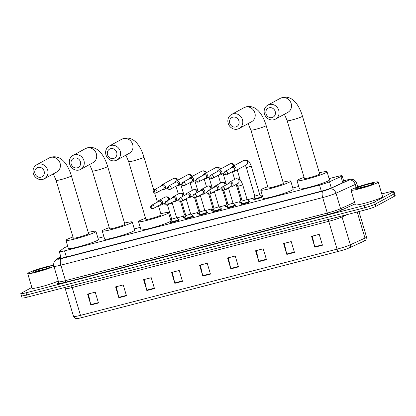 <?xml version="1.0" encoding="UTF-8"?>
<svg xmlns="http://www.w3.org/2000/svg" width="416" height="416" viewBox="0 0 416 416"><rect width="100%" height="100%" fill="white"/><g stroke="black" fill="none" stroke-linecap="round" stroke-linejoin="round"><path stroke-width="0.62" d="M249.517 201.635A4.555 0.406 163.4 0 1 249.829 201.687A4.555 0.406 163.4 0 1 249.538 201.942A4.555 0.406 163.4 0 1 244.717 203.627A4.555 0.406 163.4 0 1 241.098 204.292A4.555 0.406 163.4 0 1 241.332 204.074M235.42 205.275A4.555 0.406 163.4 0 1 235.732 205.327A4.555 0.406 163.4 0 1 235.435 205.577A4.555 0.406 163.4 0 1 230.62 207.267A4.555 0.406 163.4 0 1 227.001 207.932A4.555 0.406 163.4 0 1 227.23 207.714M221.317 208.915A4.555 0.406 163.4 0 1 221.629 208.967A4.555 0.406 163.4 0 1 221.338 209.217A4.555 0.406 163.4 0 1 216.518 210.907A4.555 0.406 163.4 0 1 212.898 211.567A4.555 0.406 163.4 0 1 213.132 211.354M207.22 212.55A4.555 0.406 163.4 0 1 207.532 212.607A4.555 0.406 163.4 0 1 207.236 212.857A4.555 0.406 163.4 0 1 202.42 214.542A4.555 0.406 163.4 0 1 198.801 215.207A4.555 0.406 163.4 0 1 199.03 214.994M193.118 216.19A4.555 0.406 163.4 0 1 193.43 216.242A4.555 0.406 163.4 0 1 193.138 216.497A4.555 0.406 163.4 0 1 188.318 218.182A4.555 0.406 163.4 0 1 184.699 218.847A4.555 0.406 163.4 0 1 184.933 218.629M179.015 219.83A4.555 0.406 163.4 0 1 179.332 219.882A4.555 0.406 163.4 0 1 179.036 220.132A4.555 0.406 163.4 0 1 174.221 221.822A4.555 0.406 163.4 0 1 170.602 222.487A4.555 0.406 163.4 0 1 170.83 222.269M241.509 202.842A4.555 0.406 163.4 0 1 239.652 203.055A4.555 0.406 163.4 0 1 239.881 202.842M227.406 206.482A4.555 0.406 163.4 0 1 225.55 206.695A4.555 0.406 163.4 0 1 225.784 206.482M213.309 210.122A4.555 0.406 163.4 0 1 211.453 210.335A4.555 0.406 163.4 0 1 211.682 210.116M199.207 213.762A4.555 0.406 163.4 0 1 197.35 213.975A4.555 0.406 163.4 0 1 197.584 213.756M262.168 196.763A4.555 0.406 163.4 0 1 262.48 196.815A4.555 0.406 163.4 0 1 262.189 197.064A4.555 0.406 163.4 0 1 257.369 198.754A4.555 0.406 163.4 0 1 253.75 199.42A4.555 0.406 163.4 0 1 253.984 199.202M185.11 217.396A4.555 0.406 163.4 0 1 183.253 217.615A4.555 0.406 163.4 0 1 183.482 217.396M67.74 246.381A8.544 0.759 -16.6 0 0 63.768 248.087L59.467 251.462A8.544 0.759 -16.6 0 0 59.316 251.685A8.544 0.759 -16.6 0 0 64.542 250.853L319.504 185.058A8.544 0.759 -16.6 0 0 329.467 181.787L340.948 176.556A8.544 0.759 -16.6 0 0 341.578 176.249A8.544 0.759 -16.6 0 0 342.129 175.776A8.544 0.759 -16.6 0 0 336.898 176.608L329.098 178.62M298.75 186.451L292.807 187.985M262.46 195.816L261.622 196.03M254.166 197.954L247.525 199.67M240.068 201.594L233.423 203.31M225.966 205.234L219.326 206.95M211.864 208.874L205.223 210.584M197.766 212.508L191.121 214.224M183.664 216.148L176.852 217.906M171.678 219.242L170.591 219.523M140.244 227.354L134.295 228.888M103.948 236.72L97.999 238.259M60.913 257.041L59.665 258.019A8.544 0.759 -16.6 0 0 59.514 258.242A8.544 0.759 -16.6 0 0 64.74 257.416L321.682 191.105A8.544 0.759 -16.6 0 0 331.646 187.829L344.848 181.818A8.544 0.759 -16.6 0 0 345.483 181.511A8.544 0.759 -16.6 0 0 346.029 181.038A8.544 0.759 -16.6 0 0 343.741 181.189M381.784 193.903L388.679 192.124A8.544 0.759 163.4 0 1 393.905 191.298A8.544 0.759 163.4 0 1 393.354 191.766L374.613 201.984A8.544 0.759 163.4 0 1 364.021 205.566L26.026 292.791A8.544 0.759 163.4 0 1 20.8 293.618A8.544 0.759 163.4 0 1 21.351 293.15L31.85 287.425M393.905 191.298L394.55 193.471A8.544 0.759 163.4 0 1 394.004 193.944L375.263 204.157A8.544 0.759 163.4 0 1 364.666 207.74L26.676 294.965A8.544 0.759 163.4 0 1 21.45 295.792A8.544 0.759 163.4 0 1 21.996 295.324M349.44 247.785A2.85 2.387 65.5 0 0 350.345 244.78L342.046 216.949A11.388 1.014 163.4 0 1 328.76 221.312L337.059 249.142A11.388 1.014 -16.6 0 0 350.345 244.78L364.983 238.113A11.388 1.014 -16.6 0 0 365.82 237.702A11.388 1.014 -16.6 0 0 366.553 237.073L365.83 239.985L365.014 240.64A9.339 0.832 163.4 0 1 364.764 240.781A9.339 0.832 163.4 0 1 364.078 241.119L349.44 247.785A9.339 0.832 163.4 0 1 338.546 251.363L81.988 317.574A9.339 0.832 163.4 0 1 76.778 318.594L75.738 318.495L73.533 316.456A11.388 1.014 -16.6 0 0 80.501 315.354L337.059 249.142A2.85 1.092 75.5 0 0 338.546 251.363M21.45 295.792L22.095 297.965A8.544 0.759 163.4 0 0 27.321 297.138L365.316 209.914A8.544 0.759 163.4 0 0 375.908 206.331L394.649 196.118A8.544 0.759 163.4 0 0 395.2 195.645L394.55 193.471A8.544 0.759 163.4 0 1 394.004 193.944L375.263 204.157A8.544 0.759 163.4 0 1 364.666 207.74L26.676 294.965A8.544 0.759 163.4 0 1 21.45 295.792L20.8 293.618M146.838 290.534L143.598 279.661L151.232 277.696L154.471 288.564L146.838 290.534A2.278 0.874 75.5 0 1 146.739 290.15L154.362 288.184M118.841 297.757L115.601 286.889L123.235 284.918L126.48 295.792L118.841 297.757A2.278 0.874 75.5 0 1 118.742 297.378L126.365 295.407M90.844 304.985L87.604 294.112L95.238 292.141L98.483 303.014L90.844 304.985A2.278 0.874 75.5 0 1 90.745 304.6L98.368 302.635M230.828 268.861L227.588 257.988L235.222 256.017L238.462 266.89L230.828 268.861A2.278 0.874 75.5 0 1 230.729 268.476L238.347 266.51M258.825 261.633L255.585 250.765L263.219 248.794L266.458 259.667L258.825 261.633A2.278 0.874 75.5 0 1 258.726 261.253L266.344 259.282M286.822 254.41L283.582 243.537L291.216 241.566L294.455 252.439L286.822 254.41A2.278 0.874 75.5 0 1 286.718 254.025L294.341 252.06M314.818 247.187L311.574 236.314L319.212 234.343L322.452 245.216L314.818 247.187A2.278 0.874 75.5 0 1 314.714 246.802L322.338 244.832M174.834 283.312L171.595 272.438L179.228 270.468L182.468 281.341L174.834 283.312A2.278 0.874 75.5 0 1 174.736 282.927L182.359 280.961M202.831 276.084L199.592 265.216L207.225 263.245L210.465 274.113L202.831 276.084A2.278 0.874 75.5 0 1 202.732 275.699L210.356 273.733M200.314 265.028L202.732 275.699M172.318 272.251L174.736 282.927M312.302 236.127L314.714 246.802M284.305 243.35L286.718 254.025M256.308 250.578L258.726 261.253M228.311 257.8L230.729 268.476M88.332 293.925L90.745 304.6M116.324 286.702L118.742 297.378M144.321 279.474L146.739 290.15M351.868 189.358A14.238 1.264 163.4 0 1 366.922 184.085A14.238 1.264 163.4 0 1 378.238 182.005A14.238 1.264 163.4 0 1 377.317 182.79A14.238 1.264 163.4 0 1 362.263 188.063A14.238 1.264 163.4 0 1 350.948 190.143A14.238 1.264 163.4 0 1 351.868 189.358M378.238 182.005L382.611 196.685A14.238 1.264 163.4 0 1 381.696 197.465A14.238 1.264 163.4 0 1 366.636 202.743A14.238 1.264 163.4 0 1 355.326 204.818L350.948 190.143M372.892 183.934A9.282 0.827 163.4 0 1 363.464 187.262A9.282 0.827 163.4 0 1 355.753 188.786A9.282 0.827 163.4 0 1 356.294 188.214A9.282 0.827 163.4 0 1 366.501 184.668A9.282 0.827 163.4 0 1 373.474 183.503A9.282 0.827 163.4 0 1 372.892 183.934M369.07 185.494L360.334 187.616L357.344 188.859M368.066 185.838L360.334 187.616M363.022 187.387L360.022 188.162M269.168 107.78A5.127 4.711 -118.6 0 0 266.048 113.854A5.127 4.711 -118.6 0 0 272.085 117.567A5.127 4.711 -118.6 0 0 275.21 111.488A5.127 4.711 -118.6 0 0 269.168 107.78M273.884 119.746A7.972 7.327 61.4 0 1 264.789 114.826A7.972 7.327 61.4 0 1 267.795 105.134A7.972 7.327 61.4 0 1 269.344 104.525A7.972 7.327 61.4 0 1 278.434 109.444A7.972 7.327 61.4 0 1 275.428 119.137A7.972 7.327 61.4 0 1 273.884 119.746M302.458 116.163A7.972 0.707 -16.6 0 1 301.943 116.6A7.972 0.707 -16.6 0 1 292.058 119.948A7.972 0.707 -16.6 0 1 287.18 120.718L304.403 178.5A7.972 0.707 -16.6 0 0 310.736 177.336A7.972 0.707 -16.6 0 0 319.171 174.382A7.972 0.707 -16.6 0 0 319.686 173.945L302.458 116.163C299.151 105.196 292.661 95.394 282.641 97.406L280.223 98.358L267.795 105.134M319.342 172.796A15.662 1.394 163.4 0 1 327.049 171.746A15.662 1.394 163.4 0 1 326.04 172.609A15.662 1.394 163.4 0 1 309.478 178.412A15.662 1.394 163.4 0 1 297.034 180.695A15.662 1.394 163.4 0 1 298.043 179.832A15.662 1.394 163.4 0 1 304.06 177.351M327.049 171.746L329.482 179.899A15.662 1.394 163.4 0 1 328.474 180.762A15.662 1.394 163.4 0 1 311.912 186.56A15.662 1.394 163.4 0 1 299.468 188.848L297.034 180.695M232.877 117.146A5.127 4.711 -118.6 0 0 229.752 123.219A5.127 4.711 -118.6 0 0 235.794 126.932A5.127 4.711 -118.6 0 0 238.914 120.858A5.127 4.711 -118.6 0 0 232.877 117.146M237.588 129.111A7.972 7.327 61.4 0 1 228.498 124.192A7.972 7.327 61.4 0 1 231.504 114.499A7.972 7.327 61.4 0 1 233.048 113.89A7.972 7.327 61.4 0 1 242.143 118.81A7.972 7.327 61.4 0 1 239.138 128.502A7.972 7.327 61.4 0 1 237.588 129.111M266.167 125.528A7.972 0.707 -16.6 0 1 265.652 125.97A7.972 0.707 -16.6 0 1 255.762 129.314A7.972 0.707 -16.6 0 1 250.884 130.083L268.112 187.866A7.972 0.707 -16.6 0 0 274.446 186.701A7.972 0.707 -16.6 0 0 282.875 183.747A7.972 0.707 -16.6 0 0 283.39 183.31L266.167 125.528C262.855 114.561 256.365 104.759 246.345 106.772L243.932 107.728L231.504 114.499M283.046 182.161A15.662 1.394 163.4 0 1 290.758 181.111A15.662 1.394 163.4 0 1 289.749 181.974A15.662 1.394 163.4 0 1 273.187 187.777A15.662 1.394 163.4 0 1 260.744 190.06A15.662 1.394 163.4 0 1 261.752 189.202A15.662 1.394 163.4 0 1 267.769 186.716M290.758 181.111L293.186 189.264A15.662 1.394 163.4 0 1 292.178 190.128A15.662 1.394 163.4 0 1 275.616 195.931A15.662 1.394 163.4 0 1 263.172 198.214L260.744 190.06M110.656 148.689A5.127 4.711 -118.6 0 0 107.536 154.762A5.127 4.711 -118.6 0 0 113.573 158.47A5.127 4.711 -118.6 0 0 116.698 152.396A5.127 4.711 -118.6 0 0 110.656 148.689M115.372 160.649A7.972 7.327 61.4 0 1 106.278 155.73A7.972 7.327 61.4 0 1 109.288 146.042A7.972 7.327 61.4 0 1 110.833 145.434A7.972 7.327 61.4 0 1 119.928 150.353A7.972 7.327 61.4 0 1 116.917 160.04A7.972 7.327 61.4 0 1 115.372 160.649M153.832 190.221L143.946 157.071A7.972 0.707 -16.6 0 1 143.437 157.508A7.972 0.707 -16.6 0 1 133.546 160.852A7.972 0.707 -16.6 0 1 128.669 161.626L145.891 219.404A7.972 0.707 -16.6 0 0 152.23 218.244A7.972 0.707 -16.6 0 0 160.659 215.29A7.972 0.707 -16.6 0 0 161.174 214.848L158.46 205.748M160.831 213.699A15.662 1.394 163.4 0 1 168.542 212.654A15.662 1.394 163.4 0 1 167.534 213.517A15.662 1.394 163.4 0 1 150.972 219.315A15.662 1.394 163.4 0 1 138.528 221.603A15.662 1.394 163.4 0 1 139.537 220.74A15.662 1.394 163.4 0 1 145.553 218.254M168.542 212.654L170.971 220.808A15.662 1.394 163.4 0 1 169.962 221.666A15.662 1.394 163.4 0 1 153.4 227.469A15.662 1.394 163.4 0 1 140.956 229.757L138.528 221.603M74.365 158.054A5.127 4.711 -118.6 0 0 71.24 164.128A5.127 4.711 -118.6 0 0 77.282 167.835A5.127 4.711 -118.6 0 0 80.402 161.762A5.127 4.711 -118.6 0 0 74.365 158.054M79.076 170.019A7.972 7.327 61.4 0 1 69.987 165.1A7.972 7.327 61.4 0 1 72.992 155.407A7.972 7.327 61.4 0 1 74.542 154.799A7.972 7.327 61.4 0 1 83.632 159.718A7.972 7.327 61.4 0 1 80.626 169.406A7.972 7.327 61.4 0 1 79.076 170.019M107.656 166.436A7.972 0.707 -16.6 0 1 107.141 166.873A7.972 0.707 -16.6 0 1 97.256 170.217A7.972 0.707 -16.6 0 1 92.373 170.992L109.6 228.769A7.972 0.707 -16.6 0 0 115.934 227.609A7.972 0.707 -16.6 0 0 124.368 224.656A7.972 0.707 -16.6 0 0 124.878 224.214L107.656 166.436C104.343 155.47 97.859 145.668 87.838 147.68L85.42 148.632L72.992 155.407M124.54 223.07A15.662 1.394 163.4 0 1 132.246 222.019A15.662 1.394 163.4 0 1 131.238 222.882A15.662 1.394 163.4 0 1 114.676 228.68A15.662 1.394 163.4 0 1 102.232 230.968A15.662 1.394 163.4 0 1 103.241 230.105A15.662 1.394 163.4 0 1 109.257 227.625M132.246 222.019L134.68 230.173A15.662 1.394 163.4 0 1 133.671 231.036A15.662 1.394 163.4 0 1 117.109 236.834A15.662 1.394 163.4 0 1 104.666 239.122L102.232 230.968M38.069 167.419A5.127 4.711 -118.6 0 0 34.949 173.493A5.127 4.711 -118.6 0 0 40.986 177.206A5.127 4.711 -118.6 0 0 44.112 171.127A5.127 4.711 -118.6 0 0 38.069 167.419M42.786 179.384A7.972 7.327 61.4 0 1 33.691 174.465A7.972 7.327 61.4 0 1 36.702 164.772A7.972 7.327 61.4 0 1 38.246 164.164A7.972 7.327 61.4 0 1 47.341 169.083A7.972 7.327 61.4 0 1 44.33 178.771A7.972 7.327 61.4 0 1 42.786 179.384M71.36 175.802A7.972 0.707 -16.6 0 1 70.85 176.238A7.972 0.707 -16.6 0 1 60.96 179.587A7.972 0.707 -16.6 0 1 56.082 180.357L73.304 238.139A7.972 0.707 -16.6 0 0 79.643 236.974A7.972 0.707 -16.6 0 0 88.072 234.021A7.972 0.707 -16.6 0 0 88.587 233.584L71.36 175.802C68.052 164.835 61.563 155.033 51.542 157.045L49.124 157.997L36.702 164.772M88.244 232.435A15.662 1.394 163.4 0 1 95.956 231.384A15.662 1.394 163.4 0 1 94.947 232.248A15.662 1.394 163.4 0 1 78.385 238.046A15.662 1.394 163.4 0 1 65.941 240.334A15.662 1.394 163.4 0 1 66.95 239.47A15.662 1.394 163.4 0 1 72.966 236.99M95.956 231.384L98.384 239.538A15.662 1.394 163.4 0 1 97.375 240.401A15.662 1.394 163.4 0 1 80.813 246.199A15.662 1.394 163.4 0 1 68.37 248.487L65.941 240.334M259.75 194.657L254.852 196.113L253.864 198.765A4.269 0.38 163.4 0 0 253.864 198.796L254.067 199.472M233.1 171.272A2.564 2.356 -118.6 0 0 234.868 171.116L246.449 164.809A2.564 2.356 -118.6 0 0 244.353 160.155A2.564 2.356 -118.6 0 0 243.994 160.306L247.12 160.207C248.217 161.034 249.075 160.467 251.269 166.187L259.761 194.667L262.033 196.331A4.269 0.38 163.4 0 1 262.049 196.352A4.269 0.38 163.4 0 1 261.773 196.586A4.269 0.38 163.4 0 1 257.254 198.172A4.269 0.38 163.4 0 1 253.864 198.796M234.868 171.116A2.564 2.356 -118.6 0 0 232.913 166.421A2.564 2.356 -118.6 0 0 231.327 168.022M225.285 171.371A1.851 0.712 -104.5 0 0 225.17 173.488A1.851 0.712 75.5 0 0 226.278 174.928L233.938 170.815A1.851 1.7 -118.6 0 0 232.523 167.424A1.851 1.7 -118.6 0 0 232.164 167.565L224.926 171.512C223.293 173.607 223.746 174.746 226.278 174.928A1.851 0.712 75.5 0 0 226.34 174.907A1.851 1.7 -118.6 0 0 227.396 172.515A1.851 1.7 -118.6 0 0 224.926 171.512M247.042 199.316L247.931 199.971A4.269 0.38 163.4 0 1 247.946 199.992A4.269 0.38 163.4 0 1 247.874 200.096M218.998 174.912A2.564 2.356 -118.6 0 0 221.832 171.917A2.564 2.356 -118.6 0 0 217.23 171.662M211.188 175.011A1.851 0.712 -104.5 0 0 211.073 177.128A1.851 0.712 75.5 0 0 212.176 178.568L219.84 174.455A1.851 1.7 -118.6 0 0 218.426 171.064A1.851 1.7 -118.6 0 0 218.067 171.205L210.829 175.152C209.196 177.247 209.643 178.386 212.176 178.568A1.851 0.712 75.5 0 0 212.238 178.542A1.851 1.7 -118.6 0 0 213.299 176.15A1.851 1.7 -118.6 0 0 210.829 175.152M241.795 199.649L240.75 199.768L236.179 184.434M241.758 202.171A4.269 0.38 163.4 0 1 239.762 202.431A4.269 0.38 163.4 0 1 239.762 202.405L240.75 199.763M232.944 202.956L233.834 203.611A4.269 0.38 163.4 0 1 233.849 203.632A4.269 0.38 163.4 0 1 233.776 203.736M204.901 178.552A2.564 2.356 -118.6 0 0 207.735 175.557A2.564 2.356 -118.6 0 0 203.128 175.302M197.085 178.651A1.851 0.712 -104.5 0 0 196.971 180.768A1.851 0.712 75.5 0 0 198.073 182.208L205.738 178.095A1.851 1.7 -118.6 0 0 204.324 174.704A1.851 1.7 -118.6 0 0 203.965 174.845L196.726 178.792C195.094 180.887 195.546 182.026 198.073 182.208A1.851 0.712 75.5 0 0 198.141 182.182A1.851 1.7 -118.6 0 0 199.196 179.79A1.851 1.7 -118.6 0 0 196.726 178.792M227.692 203.289L226.652 203.408L222.836 190.616M227.661 205.811A4.269 0.38 163.4 0 1 225.664 206.071A4.269 0.38 163.4 0 1 225.664 206.045L226.647 203.403M218.842 206.596L219.731 207.246A4.269 0.38 163.4 0 1 219.747 207.272A4.269 0.38 163.4 0 1 219.674 207.376M190.798 182.187A2.564 2.356 -118.6 0 0 193.632 179.192A2.564 2.356 -118.6 0 0 189.03 178.942M182.988 182.286A1.851 0.712 -104.5 0 0 182.874 184.402A1.851 0.712 75.5 0 0 183.976 185.848L191.636 181.735A1.851 1.7 -118.6 0 0 190.226 178.339A1.851 1.7 -118.6 0 0 189.868 178.485L182.629 182.432C180.996 184.527 181.444 185.666 183.976 185.848A1.851 0.712 75.5 0 0 184.038 185.822A1.851 1.7 -118.6 0 0 185.099 183.43A1.851 1.7 -118.6 0 0 182.629 182.432M213.595 206.929L212.55 207.048L208.738 194.251M213.559 209.451A4.269 0.38 163.4 0 1 211.562 209.711A4.269 0.38 163.4 0 1 211.562 209.685L212.55 207.038M204.745 210.236L205.629 210.886A4.269 0.38 163.4 0 1 205.65 210.907A4.269 0.38 163.4 0 1 205.577 211.016M176.701 185.827A2.564 2.356 -118.6 0 0 179.535 182.832A2.564 2.356 -118.6 0 0 174.928 182.577M168.886 185.926A1.851 0.712 -104.5 0 0 168.771 188.042A1.851 0.712 75.5 0 0 169.874 189.483L177.538 185.37A1.851 1.7 -118.6 0 0 176.124 181.979A1.851 1.7 -118.6 0 0 175.765 182.12L168.527 186.066C166.894 188.162 167.346 189.301 169.874 189.483A1.851 0.712 75.5 0 0 169.941 189.462A1.851 1.7 -118.6 0 0 170.997 187.07A1.851 1.7 -118.6 0 0 168.527 186.066M199.493 210.564L198.453 210.688L194.636 197.891M199.456 213.086A4.269 0.38 163.4 0 1 197.46 213.351A4.269 0.38 163.4 0 1 197.465 213.32L198.448 210.678M190.642 213.871L191.532 214.526A4.269 0.38 163.4 0 1 191.547 214.547A4.269 0.38 163.4 0 1 191.474 214.651M162.599 189.467A2.564 2.356 -118.6 0 0 165.433 186.472A2.564 2.356 -118.6 0 0 160.826 186.217M154.788 189.566A1.851 0.712 -104.5 0 0 154.674 191.682A1.851 0.712 75.5 0 0 155.776 193.123L163.436 189.01A1.851 1.7 -118.6 0 0 162.027 185.619A1.851 1.7 -118.6 0 0 161.668 185.76L154.43 189.706C152.797 191.802 153.244 192.941 155.776 193.123A1.851 0.712 75.5 0 0 155.839 193.097A1.851 1.7 -118.6 0 0 156.894 190.705A1.851 1.7 -118.6 0 0 154.43 189.706M185.396 214.204L184.35 214.323L180.539 201.531M185.359 216.726A4.269 0.38 163.4 0 1 183.362 216.986A4.269 0.38 163.4 0 1 183.362 216.96L184.35 214.318M230.168 186.898A2.564 2.356 -118.6 0 0 231.936 186.742L237.916 183.487A2.564 2.356 -118.6 0 0 235.815 178.833A2.564 2.356 -118.6 0 0 235.461 178.984L238.581 178.885C239.678 179.712 240.536 179.145 242.736 184.865L237.822 186.326L242.2 201.006L241.212 203.642A4.269 0.38 163.4 0 0 241.212 203.668A4.269 0.38 163.4 0 0 244.603 203.044A4.269 0.38 163.4 0 0 249.122 201.464A4.269 0.38 163.4 0 0 249.397 201.224A4.269 0.38 163.4 0 1 249.397 201.224L247.109 199.534L242.2 200.99M231.936 186.742A2.564 2.356 -118.6 0 0 233.002 183.903A2.564 2.356 -118.6 0 0 228.394 183.648M222.352 186.997A1.851 0.712 -104.5 0 0 222.238 189.114A1.851 0.712 75.5 0 0 223.34 190.554L231.005 186.441A1.851 1.7 -118.6 0 0 229.59 183.05A1.851 1.7 -118.6 0 0 229.232 183.191L221.993 187.138C220.36 189.233 220.808 190.372 223.34 190.554A1.851 0.712 75.5 0 0 223.408 190.528A1.851 1.7 -118.6 0 0 224.463 188.141A1.851 1.7 -118.6 0 0 221.993 187.138M223.839 190.351L228.098 204.646L227.11 207.277A4.269 0.38 163.4 0 0 227.11 207.303A4.269 0.38 163.4 0 0 230.506 206.684A4.269 0.38 163.4 0 0 235.019 205.098A4.269 0.38 163.4 0 0 235.295 204.864A4.269 0.38 163.4 0 0 235.279 204.844L233.007 203.174L228.098 204.625M216.065 190.538A2.564 2.356 -118.6 0 0 218.899 187.543A2.564 2.356 -118.6 0 0 214.292 187.288M208.25 190.637A1.851 0.712 -104.5 0 0 208.135 192.754A1.851 0.712 75.5 0 0 209.243 194.194L216.902 190.081A1.851 1.7 -118.6 0 0 215.493 186.69A1.851 1.7 -118.6 0 0 215.134 186.831L207.891 190.778C206.258 192.873 206.71 194.012 209.243 194.194A1.851 0.712 75.5 0 0 209.305 194.168A1.851 1.7 -118.6 0 0 210.361 191.776A1.851 1.7 -118.6 0 0 207.891 190.778M218.899 206.804L214.001 208.265M201.968 194.178A2.564 2.356 -118.6 0 0 204.802 191.183A2.564 2.356 -118.6 0 0 200.195 190.928M218.91 206.809L221.177 208.484A4.269 0.38 163.4 0 1 221.198 208.504A4.269 0.38 163.4 0 1 220.922 208.738A4.269 0.38 163.4 0 1 216.403 210.319A4.269 0.38 163.4 0 1 213.008 210.943A4.269 0.38 163.4 0 1 213.013 210.917L213.996 208.276L209.737 193.986M194.152 194.277A1.851 0.712 -104.5 0 0 194.038 196.388A1.851 0.712 75.5 0 0 195.14 197.834L202.805 193.721A1.851 1.7 -118.6 0 0 201.391 190.33A1.851 1.7 -118.6 0 0 201.032 190.471L193.794 194.418C192.161 196.513 192.608 197.652 195.14 197.834A1.851 0.712 75.5 0 0 195.208 197.808A1.851 1.7 -118.6 0 0 196.264 195.416A1.851 1.7 -118.6 0 0 193.794 194.418M200.226 195.125L204.812 210.454L199.898 211.905M187.866 197.813A2.564 2.356 -118.6 0 0 190.7 194.818A2.564 2.356 -118.6 0 0 186.092 194.563M204.807 210.449L207.08 212.124A4.269 0.38 163.4 0 1 207.095 212.144A4.269 0.38 163.4 0 1 206.82 212.378A4.269 0.38 163.4 0 1 202.306 213.959A4.269 0.38 163.4 0 1 198.91 214.583A4.269 0.38 163.4 0 1 198.91 214.557L199.898 211.916L195.64 197.626M180.05 197.912A1.851 0.712 -104.5 0 0 179.936 200.028A1.851 0.712 75.5 0 0 181.043 201.474L188.703 197.361A1.851 1.7 -118.6 0 0 187.294 193.965A1.851 1.7 -118.6 0 0 186.93 194.111L179.691 198.058C178.058 200.153 178.511 201.292 181.043 201.474A1.851 0.712 75.5 0 0 181.106 201.448A1.851 1.7 -118.6 0 0 182.161 199.056A1.851 1.7 -118.6 0 0 179.691 198.058M186.124 198.765L190.71 214.094L185.801 215.545L184.813 218.197A4.269 0.38 163.4 0 0 184.808 218.223L185.011 218.899M173.763 201.453A2.564 2.356 -118.6 0 0 176.602 198.458A2.564 2.356 -118.6 0 0 171.995 198.203M190.71 214.089L192.977 215.758A4.269 0.38 163.4 0 1 192.998 215.779A4.269 0.38 163.4 0 1 192.722 216.018A4.269 0.38 163.4 0 1 188.204 217.599A4.269 0.38 163.4 0 1 184.808 218.223M165.953 201.552A1.851 0.712 -104.5 0 0 165.838 203.668A1.851 0.712 75.5 0 0 166.941 205.109L174.606 200.996A1.851 1.7 -118.6 0 0 173.191 197.605A1.851 1.7 -118.6 0 0 172.832 197.746L165.594 201.692C163.961 203.788 164.408 204.927 166.941 205.109A1.851 0.712 75.5 0 0 167.003 205.083A1.851 1.7 -118.6 0 0 168.064 202.696A1.851 1.7 -118.6 0 0 165.594 201.692M176.602 217.719L171.699 219.18L170.711 221.832A4.269 0.38 163.4 0 0 170.711 221.863L170.914 222.539M159.666 205.093A2.564 2.356 -118.6 0 0 162.5 202.098A2.564 2.356 -118.6 0 0 157.893 201.843M172.026 202.405L176.613 217.734L178.88 219.398A4.269 0.38 163.4 0 1 178.896 219.419A4.269 0.38 163.4 0 1 178.62 219.653A4.269 0.38 163.4 0 1 174.101 221.239A4.269 0.38 163.4 0 1 170.711 221.863M151.85 205.192A1.851 0.712 -104.5 0 0 151.736 207.308A1.851 0.712 75.5 0 0 152.844 208.749L160.503 204.636A1.851 1.7 -118.6 0 0 159.089 201.245A1.851 1.7 -118.6 0 0 158.73 201.386L151.492 205.332C149.859 207.428 150.311 208.567 152.844 208.749A1.851 0.712 75.5 0 0 152.906 208.723A1.851 1.7 -118.6 0 0 153.962 206.331A1.851 1.7 -118.6 0 0 151.492 205.332M53.908 266.302A14.238 1.264 163.4 0 1 38.797 271.544A14.238 1.264 163.4 0 1 27.716 273.556A14.238 1.264 163.4 0 1 28.636 272.776A14.238 1.264 163.4 0 1 40.862 268.32A14.238 1.264 163.4 0 1 53.69 265.278M49.66 267.348A9.282 0.827 163.4 0 1 40.232 270.676A9.282 0.827 163.4 0 1 32.521 272.204A9.282 0.827 163.4 0 1 33.062 271.632A9.282 0.827 163.4 0 1 43.269 268.086A9.282 0.827 163.4 0 1 50.242 266.921A9.282 0.827 163.4 0 1 49.66 267.348M45.838 268.908L37.102 271.029L34.112 272.277M58.282 280.977A14.238 1.264 163.4 0 1 43.17 286.218A14.238 1.264 163.4 0 1 32.094 288.231L27.716 273.556M44.84 269.256L37.102 271.029M39.796 270.8L36.79 271.58M342.794 182.754L340.948 176.556M331.313 187.98L329.467 181.787M321.329 191.194L319.504 185.058M66.373 256.994L64.542 250.853M60.809 256.703L57.829 259.038A5.694 0.504 -16.6 0 0 61.214 258.638L323.04 191.064A5.694 0.504 -16.6 0 0 329.685 188.885L348.915 180.128A5.694 0.504 -16.6 0 0 349.336 179.92A5.694 0.504 -16.6 0 0 346.216 180.159L343.632 180.825M346.216 180.159A5.694 2.189 75.5 0 1 346.414 180.081C350.771 179.062 350.043 179.364 351.265 179.28L352.945 179.556C352.919 179.54 355.368 179.941 356.777 183.414A11.388 1.014 163.4 0 1 356.044 184.044A11.388 1.014 163.4 0 1 355.207 184.454L356.127 187.543M355.056 203.918L342.165 209.784A12.813 1.139 163.4 0 1 327.22 214.698L65.39 282.266A12.813 1.139 163.4 0 1 57.777 283.176L58.448 282.651M374.613 201.984L375.908 206.331M364.021 205.566L365.316 209.914M393.354 191.766L394.649 196.118M26.026 292.791L27.321 297.138M348.915 180.128A5.694 4.774 65.5 0 1 355.207 184.454L335.977 193.211L340.595 208.702L354.583 202.332M329.685 188.885A5.694 4.774 65.5 0 1 335.977 193.211A11.388 1.014 163.4 0 1 322.691 197.579L327.309 213.07A11.388 1.014 -16.6 0 0 340.595 208.702A1.425 1.191 -114.5 0 0 342.165 209.784M323.04 191.064A5.694 2.189 75.5 0 0 322.691 197.579L60.861 265.148L65.478 280.639L327.309 213.07A1.425 0.546 -104.5 0 1 327.22 214.698M61.214 258.638A5.694 2.189 75.5 0 0 60.861 265.148A11.388 1.014 163.4 0 1 53.893 266.25L58.51 281.741A11.388 1.014 -16.6 0 0 65.478 280.639A1.425 0.546 -104.5 0 1 65.39 282.266M57.777 283.176A1.425 1.383 -128.1 0 0 58.25 282.942L58.256 282.937M60.684 256.272L55.936 259.995A5.694 5.533 51.9 0 1 57.829 259.038M59.764 258.341L59.665 258.019M364.078 241.119A2.85 2.387 65.5 0 0 364.983 238.113L357.198 212.009M81.988 317.574A2.85 1.092 -104.5 0 1 80.501 315.354L72.207 287.524A11.388 1.014 163.4 0 1 65.234 288.626L64.594 287.524M347.261 214.578L342.046 216.949A2.85 2.387 -114.5 0 1 341.91 215.956M327.917 219.57A2.85 1.092 75.5 0 1 328.76 221.312L72.207 287.524A2.85 1.092 75.5 0 0 71.36 285.776M275.428 119.137L287.856 112.362A7.972 7.327 -118.6 0 0 290.862 102.669A7.972 7.327 -118.6 0 0 281.772 97.75A7.972 7.327 -118.6 0 0 280.223 98.358M239.138 128.502L251.56 121.727A7.972 7.327 -118.6 0 0 254.571 112.034A7.972 7.327 -118.6 0 0 245.476 107.115A7.972 7.327 -118.6 0 0 243.932 107.728M116.917 160.04L129.345 153.265A7.972 7.327 -118.6 0 0 132.35 143.577A7.972 7.327 -118.6 0 0 123.261 138.658A7.972 7.327 -118.6 0 0 121.711 139.266L109.288 146.042M80.626 169.406L93.054 162.63A7.972 7.327 -118.6 0 0 96.06 152.942A7.972 7.327 -118.6 0 0 86.965 148.023A7.972 7.327 -118.6 0 0 85.42 148.632M44.33 178.771L56.758 172A7.972 7.327 -118.6 0 0 59.764 162.308A7.972 7.327 -118.6 0 0 50.674 157.388A7.972 7.327 -118.6 0 0 49.124 157.997M251.269 166.187L246.36 167.648L245.383 165.391M237.125 169.889L236.818 170.056M233.506 166.026A2.564 2.356 -118.6 0 0 229.897 163.946L218.317 170.258M223.028 173.529L222.716 173.696M219.404 169.666A2.564 2.356 -118.6 0 0 215.795 167.586L204.22 173.898M208.926 177.169L208.619 177.336M205.301 173.306A2.564 2.356 -118.6 0 0 201.698 171.226L190.117 177.533M194.823 180.804L194.516 180.976M191.204 176.946A2.564 2.356 -118.6 0 0 187.595 174.86L176.015 181.173M180.726 184.444L180.419 184.61M177.102 180.58A2.564 2.356 -118.6 0 0 173.498 178.5L161.918 184.813M228.426 187.85L228.472 188.646L224.749 189.852M224.947 185.531A2.564 2.356 -118.6 0 0 221.359 182.624L223.153 182.208L224.484 182.525L226.782 184.527M214.323 191.485L214.37 192.28L210.652 193.492M210.844 189.166A2.564 2.356 -118.6 0 0 207.262 186.264L209.05 185.848L210.382 186.165L212.68 188.167M200.434 195.78L196.55 197.127M196.747 192.806A2.564 2.356 -118.6 0 0 193.159 189.904L194.953 189.488L196.279 189.805L198.578 191.807M186.337 199.42L182.452 200.767M182.645 196.446A2.564 2.356 -118.6 0 0 179.062 193.544L180.851 193.128L182.182 193.44L184.48 195.447M172.234 203.06L168.35 204.407M168.548 200.086A2.564 2.356 -118.6 0 0 164.96 197.179L166.754 196.768L168.08 197.08L170.378 199.082M344.037 182.187L342.129 175.776M61.256 258.196L59.316 251.685M356.777 183.414L357.828 186.93M58.51 281.741L58.245 282.942M55.936 259.995L54.922 260.998C53.721 262.579 53.378 264.326 53.893 266.25M346.414 180.081L343.621 180.799M73.533 316.456L65.234 288.626M366.553 237.073L358.951 211.557M287.18 120.718L284.414 114.239M250.884 130.083L248.118 123.604M143.946 157.071C140.639 146.104 134.15 136.302 124.129 138.315L121.711 139.266M157.378 202.124L154.679 193.071M128.669 161.626L125.902 155.142M92.373 170.992L89.612 164.507M56.082 180.357L53.316 173.878M262.049 196.352L262.252 197.033M243.994 160.306L232.419 166.618M254.852 196.134L246.36 167.648M229.897 163.946L231.686 163.53L233.017 163.847L234.874 165.282M240.235 180.097L237.182 169.858M234.681 179.41L232.372 171.668M239.762 202.431L239.964 203.112M223.964 173.014L220.771 174.756M215.795 167.586L217.589 167.17L218.92 167.487L220.771 168.922M226.132 183.737L223.08 173.498M220.584 183.05L218.275 175.308M225.664 206.071L225.862 206.752M209.867 176.654L206.669 178.396M201.698 171.226L203.486 170.81L204.818 171.122L206.674 172.557M212.035 187.377L208.983 177.138M206.482 186.69L204.173 178.948M211.562 209.711L211.765 210.387M195.764 180.294L192.572 182.036M187.595 174.86L189.389 174.45L190.715 174.762L192.572 176.197M197.933 191.012L194.88 180.773M192.379 190.325L190.076 182.588M197.46 213.351L197.662 214.027M181.667 183.929L178.469 185.676M173.498 178.5L175.287 178.084L176.618 178.402L178.469 179.837M183.836 194.652L180.783 184.413M178.282 193.965L175.973 186.222M183.362 216.986L183.565 217.667M167.565 187.569L164.372 189.311M247.109 199.54L242.736 184.865M249.397 201.224L249.6 201.906M236.844 184.07L237.822 186.326M235.461 178.984L229.481 182.244M241.212 203.668L241.41 204.344M233.012 203.18L228.634 188.505M221.031 188.64L217.838 190.382M235.295 204.864L235.498 205.546M221.359 182.624L215.384 185.884M227.11 207.303L227.313 207.984M218.91 206.82L214.536 192.14M206.934 192.28L203.736 194.022M221.198 208.504L221.4 209.18M207.262 186.264L201.282 189.524M213.008 210.943L213.21 211.624M192.832 195.92L189.639 197.662M207.095 212.144L207.298 212.82M193.159 189.904L187.184 193.159M198.91 214.583L199.113 215.264M178.734 199.555L175.536 201.297M192.998 215.779L193.196 216.46M185.801 215.561L181.537 201.266M179.062 193.544L173.082 196.799M164.632 203.195L161.434 204.937M178.896 219.419L179.098 220.1M171.699 219.201L167.44 204.906M164.96 197.179L158.985 200.439"/></g></svg>
